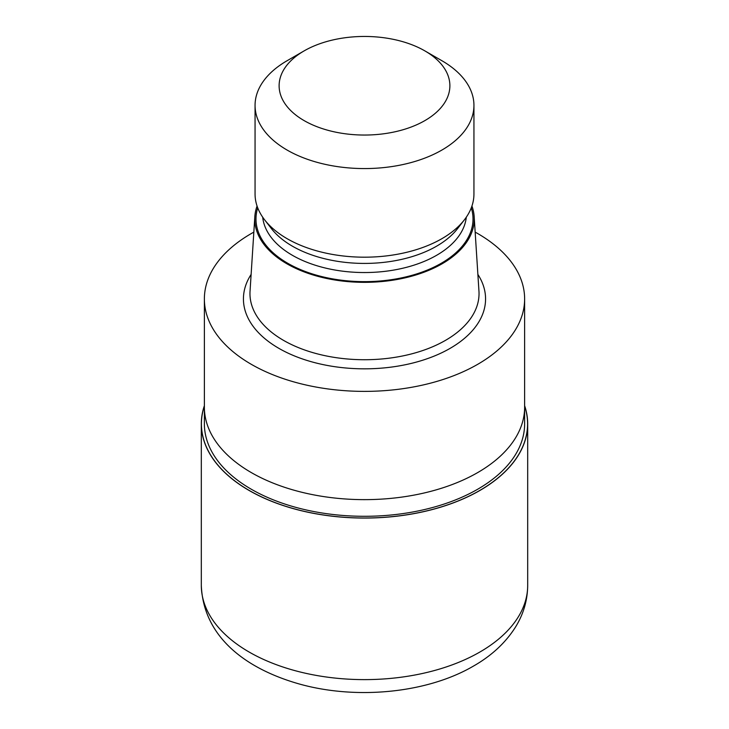 <?xml version="1.0" encoding="UTF-8"?>
<svg xmlns="http://www.w3.org/2000/svg" width="729" height="729" viewBox="0 0 729 729"><rect width="100%" height="100%" fill="white"/><g stroke="black" fill="none" stroke-linecap="round" stroke-linejoin="round"><path stroke-width="1.09" d="M479.819 490.426A163.086 94.159 180 0 1 288.028 507.01A163.086 94.159 180 0 1 204.375 405.998A163.086 94.15 180 0 0 288.028 507.01A163.086 94.15 180 0 0 479.819 490.426A163.086 94.159 180 0 0 524.625 405.998A163.086 94.15 180 0 1 479.819 490.426M524.625 407.52L524.625 423.85A160.125 92.446 180 0 1 477.723 489.214A160.125 92.446 180 0 1 303.218 509.261A160.125 92.446 180 0 1 204.375 423.85L204.375 407.52M471.936 206.043A109.751 63.359 180 0 1 474.169 216.641L478.953 291.153A114.535 66.129 180 0 1 479.035 293.605A114.535 66.129 180 0 1 445.492 340.361A114.535 66.129 180 0 1 320.669 354.695A114.535 66.129 180 0 1 249.965 293.605A114.535 66.129 180 0 1 250.047 291.153L254.831 216.641A109.751 63.359 180 0 1 257.064 206.043M474.169 216.641A109.751 63.359 180 0 1 442.102 263.789A109.751 63.359 180 0 1 320.632 277.066A109.751 63.359 180 0 1 254.831 216.641M424.879 50.893L441.883 60.707A109.441 63.186 180 0 1 473.941 105.386L473.941 194.005A109.441 63.186 180 0 1 464.4 219.803L457.602 228.578A101.987 58.885 180 0 1 436.616 246.174A101.987 58.885 180 0 1 271.398 228.578L264.6 219.803A109.441 63.186 180 0 1 255.059 194.005L255.059 105.386A109.441 63.186 180 0 1 287.117 60.707L304.121 50.893A85.384 49.299 180 0 1 424.879 50.893A85.384 49.299 180 0 1 424.879 120.604A85.384 49.299 180 0 1 304.121 120.604A85.384 49.299 180 0 1 304.121 50.893L287.117 60.707M464.4 219.803A109.441 63.186 180 0 1 441.883 238.684A109.441 63.186 180 0 1 264.6 219.803M473.941 105.386A109.441 63.186 180 0 1 441.883 150.065A109.441 63.186 180 0 1 322.619 163.761A109.441 63.186 180 0 1 255.059 105.386M475.162 232.114A160.125 92.446 180 0 1 524.625 298.936A160.125 92.446 180 0 1 477.723 364.309A160.125 92.446 180 0 1 303.218 384.347A160.125 92.446 180 0 1 204.375 298.936A160.125 92.446 180 0 1 251.277 233.562A160.125 92.446 180 0 1 253.838 232.114M477.723 472.565A160.125 92.446 180 0 0 524.625 407.192A160.125 92.446 180 0 1 477.723 472.565A160.125 92.446 180 0 1 303.218 492.604A160.125 92.446 180 0 1 204.375 407.192L204.375 298.936M524.625 405.698A163.187 94.214 180 0 1 527.687 423.85A163.187 94.214 180 0 1 479.892 490.471A163.187 94.214 180 0 1 302.052 510.892A163.187 94.214 180 0 1 201.313 423.85A163.187 94.214 180 0 1 204.375 405.698M477.887 274.432A121.06 69.893 180 0 1 450.103 348.362A121.06 69.893 180 0 1 298.99 357.711A121.06 69.893 180 0 1 251.113 274.432M471.28 207.829A108.521 62.648 180 0 1 441.236 263.287A108.521 62.648 180 0 1 314.172 274.496A108.521 62.648 180 0 1 257.72 207.829M466.305 217.178A101.987 58.885 180 0 1 436.616 255.296A101.987 58.885 180 0 1 328.305 268.709A101.987 58.885 180 0 1 262.695 217.178M527.687 423.85L527.687 585.405A163.187 94.214 180 0 1 479.892 652.027A163.187 94.214 180 0 1 302.052 672.448A163.187 94.214 180 0 1 201.313 585.405L201.313 423.85M524.625 407.192L524.625 298.936M527.687 585.405C527.541 600.459 523.376 614.511 515.184 627.578C505.261 643.033 491.392 655.854 473.549 666.033C427.531 693.006 357.392 699.913 300.548 684.34C247.122 669.504 203.418 637.857 201.313 585.405"/></g></svg>

